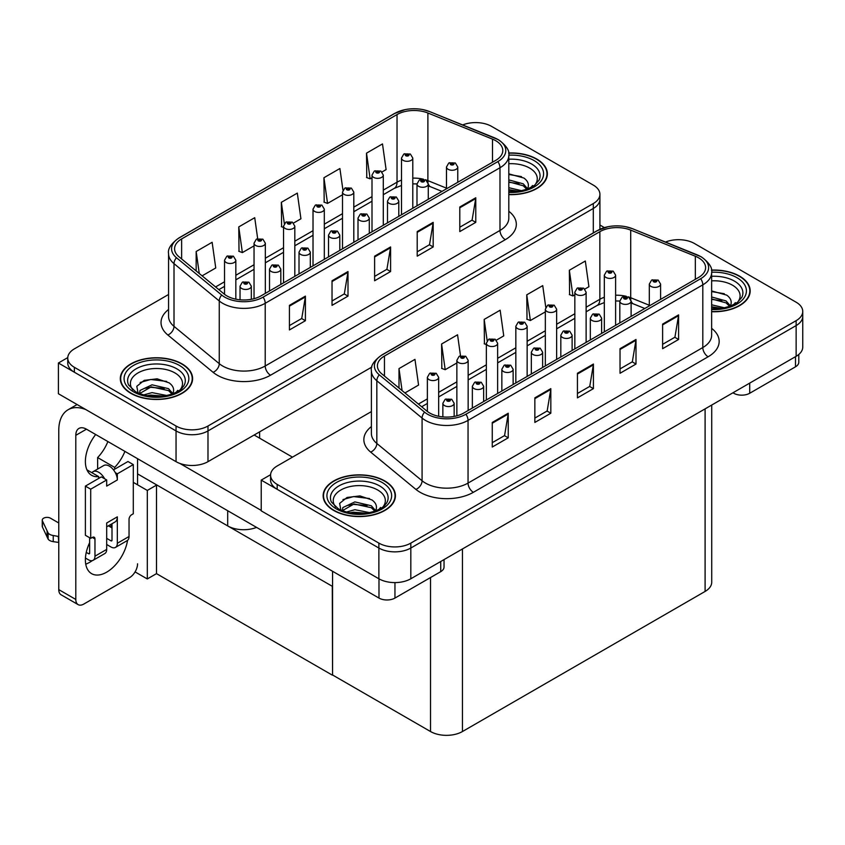<?xml version="1.0" encoding="UTF-8"?>
<svg xmlns="http://www.w3.org/2000/svg" width="845" height="845" viewBox="0 0 845 845"><rect width="100%" height="100%" fill="white"/><g stroke="black" fill="none" stroke-linecap="round" stroke-linejoin="round"><path stroke-width="1.27" d="M256.553 527.386A22.583 13.045 180 0 1 227.685 525.907L137.555 473.876M371.842 367.068L207.986 461.666A22.583 13.045 0 0 1 176.045 461.666L58.4 393.738L58.4 363.012L176.045 430.929A22.583 13.045 0 0 0 207.986 430.929L593.306 208.472A22.583 13.045 0 0 0 599.918 199.251A22.583 13.045 0 0 1 593.306 208.472L207.986 430.929A22.583 13.045 0 0 1 176.045 430.929L74.371 372.222A22.583 13.045 0 0 1 67.748 363.012L67.748 358.09A22.583 13.045 0 0 0 74.371 367.311L176.045 426.017A22.583 13.045 0 0 0 207.986 426.017L593.306 203.55A22.583 13.045 0 0 0 599.918 194.329A22.583 13.045 0 0 0 593.306 185.108L491.632 126.412A22.583 13.045 0 0 0 462.701 124.944M476.506 122.599L474.805 122.599M67.769 357.593L58.4 363.012M332.56 586.451L156.779 484.967L147.305 490.438L133.299 482.358M156.505 485.125L156.505 573.639L147.305 578.952L135.084 571.907M147.305 578.952L147.305 490.438M332.296 586.61L332.56 674.975L332.56 571.273M332.296 675.123L156.505 573.639M371.388 411.589L277.192 465.975A22.583 13.045 0 0 0 270.58 475.186L270.58 480.108A22.583 13.045 0 0 0 277.192 489.329L378.877 548.035A22.583 13.045 0 0 0 410.818 548.035L796.138 325.568A22.583 13.045 0 0 0 802.75 316.347A22.583 13.045 0 0 1 796.138 325.568L410.818 548.035A22.583 13.045 0 0 1 378.877 548.035L261.221 480.108L261.221 510.845L378.877 578.772A22.583 13.045 0 0 0 410.818 578.772L796.138 356.305A22.583 13.045 0 0 0 802.75 347.084L802.75 311.435A22.583 13.045 0 0 0 796.138 302.214L694.453 243.508A22.583 13.045 0 0 0 665.522 242.05M679.338 239.695L677.627 239.695M270.601 474.7L261.221 480.108M711.722 405.04L711.722 582.216A22.583 13.045 180 0 1 705.1 591.437L462.458 731.527A22.583 13.045 180 0 1 430.517 731.527L332.56 674.975M508.806 194.614A36.134 20.861 0 0 0 547.359 173.806A36.134 20.861 0 0 0 536.776 159.05A36.134 20.861 0 0 0 508.605 152.987M182.013 363.868A36.134 20.861 0 0 0 142.625 359.347A36.134 20.861 0 0 0 120.317 378.623A36.134 20.861 0 0 0 130.901 393.369A36.134 20.861 0 0 0 170.289 397.9A36.134 20.861 0 0 0 192.597 378.623A36.134 20.861 0 0 0 182.013 363.868M120.698 380.535A36.134 20.861 0 0 0 120.571 381.084M495.73 140.692A24.093 13.911 180 0 1 502.786 150.537A24.093 13.911 180 0 1 495.73 160.37L260.957 295.908A24.093 13.911 180 0 1 224.189 294.049L178.939 256.743A24.093 13.911 180 0 1 174.577 248.768A24.093 13.911 180 0 1 181.633 238.924L397.034 114.571A24.093 13.911 180 0 1 427.887 113.008L492.508 139.14A24.093 13.911 180 0 1 495.73 140.692M497.853 139.467A27.103 15.643 0 0 0 494.24 137.714L429.609 111.593A27.103 15.643 0 0 0 423.102 109.649A27.103 15.643 0 0 0 405.03 109.649A27.103 15.643 0 0 0 394.9 113.346L179.51 237.698A27.103 15.643 0 0 0 176.468 257.736L221.717 295.053A27.103 15.643 0 0 0 263.091 297.144L497.853 161.596A27.103 15.643 0 0 0 497.853 139.467M289.434 305.351L289.434 329.941L305.404 320.72L305.404 296.13L289.434 305.351M289.434 325.578L301.739 318.47L305.341 296.944A6.021 3.475 -120 0 0 305.404 296.13M301.633 318.533L305.404 320.72M332.032 280.762L332.032 305.351L348.003 296.13L348.003 271.541L332.032 280.762M332.032 300.989L344.327 293.88L347.929 272.354A6.021 3.475 -120 0 0 348.003 271.541M344.221 293.944L348.003 296.13M459.796 206.993L459.796 231.583L475.767 222.362L475.767 197.772L459.796 206.993M459.796 227.22L472.091 220.122L475.703 198.586A6.021 3.475 -120 0 0 475.767 197.772M471.985 220.186L475.767 222.362M417.208 231.583L417.208 256.172L433.179 246.951L433.179 222.362L417.208 231.583M417.208 251.81L429.503 244.712L433.105 223.175A6.021 3.475 -120 0 0 433.179 222.362M429.397 244.765L433.179 246.951M374.62 256.172L374.62 280.762L390.591 271.541L390.591 246.951L374.62 256.172M374.62 276.399L386.915 269.291L390.517 247.765A6.021 3.475 -120 0 0 390.591 246.951M386.809 269.354L390.591 271.541M168.556 294.493L74.371 348.869A22.583 13.045 0 0 0 67.748 358.09M202.103 275.85L215.75 267.971L212.137 242.283L196.167 251.504L196.167 270.949M342.954 190.199L339.901 168.514L323.931 177.735L324.195 202.177M382.024 171.968L386.102 169.613L382.489 143.925L366.519 153.146L366.783 177.587M257.672 238.649L254.725 217.693L238.755 226.914L239.019 251.356M293.553 223.048L300.926 218.792L297.313 193.104L281.343 202.325L281.607 226.766M283.529 227.485L281.343 226.671M281.343 202.325L284.332 223.619M323.931 177.735L327.543 203.423L342.51 194.783M327.543 203.423L323.931 202.082M366.519 153.146L370.131 178.834L372.001 177.756M370.131 178.834L366.519 177.492M238.755 226.914L242.367 252.602L254.039 245.863M242.367 252.602L238.755 251.25M196.167 251.504L199.262 273.495M192.343 381.084A36.134 20.861 0 0 0 192.216 380.535M547.106 176.256A36.134 20.861 0 0 0 546.979 175.718M711.638 311.72A36.134 20.861 0 0 0 750.18 290.902A36.134 20.861 0 0 0 739.597 276.146A36.134 20.861 0 0 0 711.427 270.094M384.834 480.974A36.134 20.861 0 0 0 345.457 476.443A36.134 20.861 0 0 0 323.149 495.719A36.134 20.861 0 0 0 333.733 510.475A36.134 20.861 0 0 0 373.11 514.996A36.134 20.861 0 0 0 395.418 495.719A36.134 20.861 0 0 0 384.834 480.974M323.519 497.631A36.134 20.861 0 0 0 323.403 498.18M698.551 257.799A24.093 13.911 180 0 1 705.607 267.633A24.093 13.911 180 0 1 698.551 277.466L463.789 413.015A24.093 13.911 180 0 1 427.01 411.156L381.76 373.839A24.093 13.911 180 0 1 377.409 365.864A24.093 13.911 180 0 1 384.464 356.03L599.855 231.678A24.093 13.911 180 0 1 630.708 230.115L695.34 256.236A24.093 13.911 180 0 1 698.551 257.799M700.685 256.574A27.103 15.643 0 0 0 697.062 254.82L632.44 228.689A27.103 15.643 0 0 0 625.923 226.756A27.103 15.643 0 0 0 607.861 226.756A27.103 15.643 0 0 0 597.732 230.442L382.331 354.805A27.103 15.643 0 0 0 379.299 374.842L424.549 412.149A27.103 15.643 0 0 0 465.912 414.24L700.685 278.702A27.103 15.643 0 0 0 700.685 256.574M492.265 422.447L492.265 447.037L508.236 437.816L508.236 413.226L492.265 422.447M492.265 442.674L504.571 435.576L508.172 414.05A6.021 3.475 -120 0 0 508.236 413.226M504.454 435.64L508.236 437.816M534.853 397.858L534.853 422.447L550.824 413.226L550.824 388.637L534.853 397.858M534.853 418.085L547.159 410.987L550.76 389.46A6.021 3.475 -120 0 0 550.824 388.637M547.042 411.05L550.824 413.226M662.617 324.1L662.617 348.689L678.588 339.468L678.588 314.879L662.617 324.1M662.617 344.327L674.923 337.218L678.524 315.692A6.021 3.475 -120 0 0 678.588 314.879M674.817 337.282L678.588 339.468M620.029 348.689L620.029 373.268L636 364.047L636 339.468L620.029 348.689M620.029 368.906L632.335 361.808L635.936 340.281A6.021 3.475 -120 0 0 636 339.468M632.229 361.871L636 364.047M577.441 373.268L577.441 397.858L593.412 388.637L593.412 364.047L577.441 373.268M577.441 393.495L589.747 386.397L593.348 364.871A6.021 3.475 -120 0 0 593.412 364.047M589.63 386.461L593.412 388.637M270.58 475.186A22.583 13.045 0 0 0 277.192 484.407L378.877 543.113A22.583 13.045 0 0 0 410.818 543.113L796.138 320.656A22.583 13.045 0 0 0 802.75 311.435M404.935 392.946L418.571 385.066L414.969 359.378L398.998 368.6L398.998 388.056M545.775 307.295L542.733 285.621L526.762 294.831L527.016 319.273M584.856 289.075L588.923 286.719L585.321 261.031L569.35 270.252L569.604 294.683M460.493 355.745L457.557 334.789L441.586 344.01L441.84 368.452M496.374 340.155L503.747 335.898L500.145 310.2L484.174 319.421L484.428 343.862M486.35 344.58L484.174 343.767M484.174 319.421L487.164 340.715M526.762 294.831L530.364 320.53L545.342 311.879M530.364 320.53L526.762 319.178M569.35 270.252L572.952 295.94L574.832 294.852M572.952 295.94L569.35 294.588M441.586 344.01L445.188 369.709L456.86 362.97M445.188 369.709L441.586 368.357M398.998 368.6L402.083 390.601M395.164 498.18A36.134 20.861 0 0 0 395.048 497.631M749.927 293.363A36.134 20.861 0 0 0 749.811 292.814M235.829 299.172L235.829 260.228A5.651 3.264 180 0 1 232.343 263.239A5.651 3.264 180 0 1 226.196 262.531A5.651 3.264 180 0 1 224.538 260.228L226.798 256.31A3.76 2.271 57.8 0 1 228.805 256.415A1.88 1.088 0 0 0 228.858 257.915A1.88 1.088 0 0 0 231.519 257.915A1.88 1.088 0 0 0 231.519 256.384A1.88 1.088 0 0 0 228.921 256.352L230.938 257.155L229.66 257.461L229.682 256.827M228.921 256.352A3.76 2.081 -117.9 0 0 227.157 256.098A3.76 2.081 -117.9 0 0 226.988 256.204M229.629 257.44L228.805 256.415M229.66 257.461L229.629 256.859M251.324 299.31L251.324 286.191A5.651 3.264 180 0 1 247.838 289.212A5.651 3.264 180 0 1 241.691 288.504A5.651 3.264 180 0 1 240.033 286.191L242.283 282.272A3.76 2.271 57.8 0 1 244.289 282.388A1.88 1.088 0 0 0 244.353 283.888A1.88 1.088 0 0 0 247.015 283.888A1.88 1.088 0 0 0 247.015 282.357A1.88 1.088 0 0 0 244.406 282.325L246.212 282.811L245.145 283.424L245.166 282.8M244.406 282.325A3.76 2.081 -117.9 0 0 242.652 282.072A3.76 2.081 -117.9 0 0 242.483 282.177M245.124 283.413L244.289 282.388M245.145 283.424L245.124 282.832M438.661 416.279L438.661 377.324A5.651 3.264 180 0 1 435.175 380.334A5.651 3.264 180 0 1 429.028 379.627A5.651 3.264 180 0 1 427.369 377.324L429.619 373.405A3.76 2.271 57.8 0 1 431.626 373.522A1.88 1.088 0 0 0 431.689 375.022A1.88 1.088 0 0 0 434.351 375.022A1.88 1.088 0 0 0 434.351 373.479A1.88 1.088 0 0 0 431.742 373.448L433.548 373.944L432.482 374.557L432.503 373.934M431.742 373.448A3.76 2.081 -117.9 0 0 429.978 373.194A3.76 2.081 -117.9 0 0 429.82 373.3M432.46 373.955L431.626 373.522M454.156 416.416L454.156 403.297A5.651 3.264 180 0 1 450.67 406.308A5.651 3.264 180 0 1 444.512 405.6A5.651 3.264 180 0 1 442.864 403.297L445.114 399.379A3.76 2.271 57.8 0 1 447.121 399.484A1.88 1.088 0 0 0 447.174 400.995A1.88 1.088 0 0 0 449.836 400.995A1.88 1.088 0 0 0 449.836 399.453A1.88 1.088 0 0 0 447.237 399.421L449.255 400.224L447.977 400.53L447.121 399.484M447.998 400.541L447.998 399.907M447.237 399.421A3.76 2.081 -117.9 0 0 445.473 399.167A3.76 2.081 -117.9 0 0 445.304 399.273M447.977 400.53L447.956 399.928M483.646 401.544L483.646 386.271A5.651 3.264 180 0 1 480.161 389.281A5.651 3.264 180 0 1 474.003 388.573A5.651 3.264 180 0 1 472.355 386.271L474.605 382.352A3.76 2.271 57.8 0 1 476.612 382.458A1.88 1.088 0 0 0 476.664 383.968A1.88 1.088 0 0 0 479.326 383.968A1.88 1.088 0 0 0 479.326 382.426A1.88 1.088 0 0 0 476.728 382.394L478.534 382.891L477.467 383.503L477.488 382.88M476.728 382.394A3.76 2.081 -117.9 0 0 474.964 382.141A3.76 2.081 -117.9 0 0 474.805 382.246M477.446 383.493L476.612 382.458M477.467 383.503L477.446 382.901M513.137 384.517L513.137 369.244A5.651 3.264 180 0 1 509.651 372.254A5.651 3.264 180 0 1 503.504 371.546A5.651 3.264 180 0 1 501.845 369.244L504.095 365.325A3.76 2.271 57.8 0 1 506.102 365.431A1.88 1.088 0 0 0 506.166 366.941A1.88 1.088 0 0 0 508.827 366.941A1.88 1.088 0 0 0 508.827 365.399A1.88 1.088 0 0 0 506.218 365.367L508.246 366.17L506.958 366.476L506.102 365.431M506.979 366.487L506.979 365.843M506.218 365.367A3.76 2.081 -117.9 0 0 504.454 365.114A3.76 2.081 -117.9 0 0 504.296 365.22M506.958 366.476L506.937 365.874M542.627 367.49L542.627 352.217A5.651 3.264 180 0 1 539.142 355.227A5.651 3.264 180 0 1 532.994 354.52A5.651 3.264 180 0 1 531.336 352.217L533.586 348.298A3.76 2.271 57.8 0 1 535.593 348.404A1.88 1.088 0 0 0 535.656 349.904A1.88 1.088 0 0 0 538.318 349.904A1.88 1.088 0 0 0 538.318 348.372A1.88 1.088 0 0 0 535.709 348.341L537.737 349.143L536.448 349.45L536.48 348.816M535.709 348.341A3.76 2.081 -117.9 0 0 533.955 348.087A3.76 2.081 -117.9 0 0 533.786 348.193M536.427 349.439L535.593 348.404M536.448 349.45L536.427 348.848M572.118 350.464L572.118 335.19A5.651 3.264 180 0 1 568.632 338.201A5.651 3.264 180 0 1 562.485 337.493A5.651 3.264 180 0 1 560.827 335.19L563.087 331.272A3.76 2.271 57.8 0 1 565.094 331.377A1.88 1.088 0 0 0 565.147 332.877A1.88 1.088 0 0 0 567.808 332.877A1.88 1.088 0 0 0 567.808 331.346A1.88 1.088 0 0 0 565.21 331.314L567.227 332.117L565.949 332.423L565.094 331.377M565.97 332.434L565.97 331.789M565.21 331.314A3.76 2.081 -117.9 0 0 563.446 331.06A3.76 2.081 -117.9 0 0 563.277 331.166M565.949 332.423L565.918 331.821M280.815 284.448L280.815 269.164A5.651 3.264 180 0 1 277.329 272.174A5.651 3.264 180 0 1 271.182 271.477A5.651 3.264 180 0 1 269.523 269.164L271.773 265.245A3.76 2.271 57.8 0 1 273.78 265.362A1.88 1.088 0 0 0 273.843 266.862A1.88 1.088 0 0 0 276.505 266.862A1.88 1.088 0 0 0 276.505 265.33A1.88 1.088 0 0 0 273.896 265.288L275.924 266.09L274.636 266.397L273.78 265.362M274.667 266.418L274.667 265.774M273.896 265.288A3.76 2.081 -117.9 0 0 272.143 265.034A3.76 2.081 -117.9 0 0 271.974 265.15M274.636 266.397L274.614 265.805M310.316 267.421L310.316 252.137A5.651 3.264 180 0 1 306.83 255.148A5.651 3.264 180 0 1 300.672 254.451A5.651 3.264 180 0 1 299.014 252.137L301.274 248.219A3.76 2.271 57.8 0 1 303.281 248.335A1.88 1.088 0 0 0 303.334 249.835A1.88 1.088 0 0 0 305.996 249.835A1.88 1.088 0 0 0 305.996 248.303A1.88 1.088 0 0 0 303.397 248.261L305.193 248.757L304.137 249.37L304.158 248.747M303.397 248.261A3.76 2.081 -117.9 0 0 301.633 248.007A3.76 2.081 -117.9 0 0 301.464 248.124M304.105 249.359L303.281 248.335M304.137 249.37L304.105 248.768M339.806 250.395L339.806 235.111A5.651 3.264 180 0 1 336.321 238.121A5.651 3.264 180 0 1 330.163 237.413A5.651 3.264 180 0 1 328.515 235.111L330.765 231.192A3.76 2.271 57.8 0 1 332.772 231.308A1.88 1.088 0 0 0 332.824 232.808A1.88 1.088 0 0 0 335.486 232.808A1.88 1.088 0 0 0 335.486 231.266A1.88 1.088 0 0 0 332.888 231.234L334.905 232.037L333.627 232.343L332.772 231.308M333.648 232.364L333.648 231.72M332.888 231.234A3.76 2.081 -117.9 0 0 331.124 230.981A3.76 2.081 -117.9 0 0 330.955 231.086M333.627 232.343L333.606 231.741M369.297 233.357L369.297 218.084A5.651 3.264 180 0 1 365.811 221.094A5.651 3.264 180 0 1 359.653 220.387A5.651 3.264 180 0 1 358.005 218.084L360.255 214.165A3.76 2.271 57.8 0 1 362.262 214.281A1.88 1.088 0 0 0 362.315 215.781A1.88 1.088 0 0 0 364.977 215.781A1.88 1.088 0 0 0 364.977 214.239A1.88 1.088 0 0 0 362.378 214.207L364.184 214.704L363.118 215.317L363.139 214.693M362.378 214.207A3.76 2.081 -117.9 0 0 360.614 213.954A3.76 2.081 -117.9 0 0 360.456 214.06M363.096 215.306L362.262 214.281M363.118 215.317L363.096 214.714M265.33 293.384L265.33 243.202A5.651 3.264 180 0 1 261.844 246.212A5.651 3.264 180 0 1 255.686 245.504A5.651 3.264 180 0 1 254.039 243.202L256.288 239.272A3.76 2.271 57.8 0 1 258.295 239.388A1.88 1.088 0 0 0 258.348 240.888A1.88 1.088 0 0 0 261.01 240.888A1.88 1.088 0 0 0 261.01 239.357A1.88 1.088 0 0 0 258.412 239.325L260.429 240.128L259.151 240.434L258.295 239.388M258.412 239.325A3.76 2.081 -117.9 0 0 256.648 239.072A3.76 2.081 -117.9 0 0 256.479 239.177M294.82 276.357L294.82 226.164A5.651 3.264 180 0 1 291.335 229.185A5.651 3.264 180 0 1 285.177 228.477A5.651 3.264 180 0 1 283.529 226.164L285.779 222.246A3.76 2.271 57.8 0 1 287.786 222.362A1.88 1.088 0 0 0 287.839 223.862A1.88 1.088 0 0 0 290.5 223.862A1.88 1.088 0 0 0 290.5 222.33A1.88 1.088 0 0 0 287.902 222.298L289.93 223.091L288.641 223.407L287.786 222.362M288.663 223.418L288.663 222.774M287.902 222.298A3.76 2.081 -117.9 0 0 286.138 222.045A3.76 2.081 -117.9 0 0 285.98 222.15M288.641 223.407L288.62 222.805M324.311 259.33L324.311 209.137A5.651 3.264 180 0 1 320.825 212.158A5.651 3.264 180 0 1 314.667 211.451A5.651 3.264 180 0 1 313.02 209.137L315.269 205.219A3.76 2.271 57.8 0 1 317.276 205.335A1.88 1.088 0 0 0 317.329 206.835A1.88 1.088 0 0 0 319.991 206.835A1.88 1.088 0 0 0 319.991 205.303A1.88 1.088 0 0 0 317.393 205.272L319.421 206.064L318.132 206.381L318.153 205.747M317.393 205.272A3.76 2.081 -117.9 0 0 315.629 205.018A3.76 2.081 -117.9 0 0 315.47 205.124M318.111 206.36L317.276 205.335M318.132 206.381L318.111 205.779M468.151 410.49L468.151 360.297A5.651 3.264 180 0 1 464.665 363.308A5.651 3.264 180 0 1 458.518 362.6A5.651 3.264 180 0 1 456.86 360.297L459.11 356.379A3.76 2.271 57.8 0 1 461.116 356.495A1.88 1.088 0 0 0 461.18 357.995A1.88 1.088 0 0 0 463.842 357.995A1.88 1.088 0 0 0 463.842 356.453A1.88 1.088 0 0 0 461.233 356.421L463.261 357.224L461.972 357.53L461.116 356.495M462.004 357.541L462.004 356.907M461.233 356.421A3.76 2.081 -117.9 0 0 459.479 356.167A3.76 2.081 -117.9 0 0 459.31 356.273M461.972 357.53L461.951 356.928M497.642 393.464L497.642 343.271A5.651 3.264 180 0 1 494.156 346.281A5.651 3.264 180 0 1 488.009 345.573A5.651 3.264 180 0 1 486.35 343.271L488.611 339.352A3.76 2.271 57.8 0 1 490.618 339.458A1.88 1.088 0 0 0 490.67 340.968A1.88 1.088 0 0 0 493.332 340.968A1.88 1.088 0 0 0 493.332 339.426A1.88 1.088 0 0 0 490.723 339.394L492.751 340.197L491.463 340.503L490.618 339.458M491.494 340.514L491.494 339.88M490.723 339.394A3.76 2.081 -117.9 0 0 488.97 339.141A3.76 2.081 -117.9 0 0 488.801 339.246M491.441 340.493L491.441 339.901M527.143 376.437L527.143 326.244A5.651 3.264 180 0 1 523.657 329.254A5.651 3.264 180 0 1 517.499 328.547A5.651 3.264 180 0 1 515.841 326.244L518.101 322.325A3.76 2.271 57.8 0 1 520.108 322.431A1.88 1.088 0 0 0 520.161 323.941A1.88 1.088 0 0 0 522.823 323.941A1.88 1.088 0 0 0 522.823 322.399A1.88 1.088 0 0 0 520.224 322.367L522.242 323.17L520.964 323.477L520.108 322.431M520.985 323.487L520.985 322.853M520.224 322.367A3.76 2.081 -117.9 0 0 518.46 322.114A3.76 2.081 -117.9 0 0 518.291 322.22M520.964 323.477L520.942 322.874M749.716 383.112L749.716 393.252L795.494 366.814L795.494 356.674M604.418 227.611L599.918 225.013M798.8 354.446L798.8 362.209A11.291 6.517 180 0 1 795.494 366.814M749.716 393.252A11.291 6.517 180 0 1 733.745 393.252L733.745 392.333M732.942 392.788L733.745 393.252M92.232 560.657A30.114 17.386 -60 0 1 89.644 562.326A30.114 17.386 -60 0 1 85.746 564.164M127.553 540.377A30.114 17.386 -60 0 1 106.681 572.16A30.114 17.386 -60 0 1 91.619 573.66A30.114 17.386 -60 0 1 89.644 542.659M98.696 478.418L98.696 476.622L86.94 469.841M124.912 451.388A30.114 17.386 -60 0 1 114.666 467.401L114.666 469.197M114.666 467.401L97.629 457.567L97.629 469.07M394.953 582.585L394.953 598.07L440.731 571.643L440.731 561.492M292.476 457.145L254.144 435.017M261.221 510.412L179.848 463.43M107.885 441.555A30.114 17.386 -60 0 1 97.629 457.567M110.917 524.354A30.114 17.386 -60 0 1 110.885 527.259M75.807 599.454A11.291 6.517 120 0 0 78.141 604.629L61.104 594.795A11.291 6.517 -60 0 1 58.77 589.62L75.807 599.454L75.807 435.323A15.062 8.693 60 0 1 78.923 428.436A15.062 8.693 60 0 1 86.454 429.186L378.982 598.07L378.982 578.825M85.841 409.593A45.176 26.079 -120 0 0 68.128 409.73A45.176 26.079 -120 0 0 58.77 430.411L58.77 589.62M78.141 604.629A11.291 6.517 120 0 0 83.792 604.069L129.57 577.631A11.291 6.517 120 0 0 137.555 563.805M98.696 476.622A30.114 17.386 -60 0 1 91.619 475.302A30.114 17.386 -60 0 1 95.686 434.51M137.555 484.808L137.555 458.687M444.037 559.591L444.037 567.027A11.291 6.517 180 0 1 440.731 571.643M394.953 598.07A11.291 6.517 180 0 1 378.982 598.07M104.643 478.788L106.681 479.96L90.711 489.181L85.387 486.107L101.358 476.886L104.643 478.788A11.291 6.517 -120 0 0 98.696 472.27A11.291 6.517 -120 0 0 93.045 471.711A11.291 6.517 -120 0 0 91.915 472.714M115.29 472.64L117.328 473.813L117.328 479.96A11.291 6.517 -120 0 0 115.29 472.64A11.291 6.517 -120 0 0 109.343 466.123A11.291 6.517 -120 0 0 103.692 465.563L93.045 471.711M85.44 558.059L88.577 559.865A9.031 5.218 -120 0 0 93.098 560.319A9.031 5.218 -120 0 0 94.967 556.179L106.681 549.419L106.681 522.992L117.328 516.844L117.328 543.272L129.042 536.512L129.042 519.295A3.76 2.176 -60 0 1 131.704 514.689L133.299 513.771L133.299 464.592L127.975 461.518L113.505 469.873M106.681 549.419A9.031 5.218 60 0 1 104.812 553.559L93.098 560.319M58.77 522.992L50.457 518.186A4.806 2.778 180 0 0 45.218 517.584A4.806 2.778 180 0 0 42.25 520.15L42.25 526.298A4.806 2.778 0 0 0 42.419 527.016L48.123 539.142A7.531 4.352 0 0 0 53.246 541.656L53.246 535.508L58.77 536.512M106.681 526.805L114.994 522.009A11.291 6.517 -120 0 0 117.328 516.844M112.005 523.731L112.005 540.198A1.51 0.866 60 0 1 111.688 540.885A1.51 0.866 60 0 1 110.938 540.811L112.005 540.198M106.681 538.349L110.938 540.811M129.042 536.512A9.031 5.218 60 0 1 127.172 540.642L115.459 547.412A9.031 5.218 -120 0 1 110.938 546.958L106.681 544.497M115.459 547.412A9.031 5.218 -120 0 0 117.328 543.272M117.328 479.96L106.681 486.107L106.681 479.96M89.644 537.737L89.644 553.105A1.51 0.866 60 0 1 89.338 553.792A1.51 0.866 60 0 1 88.577 553.718L89.644 553.105M85.387 486.107L85.387 535.276L90.711 538.349L92.306 537.431A3.76 2.176 -60 0 1 94.186 537.24A3.76 2.176 -60 0 1 94.967 538.973L94.967 556.179M112.005 527.903L108.392 525.822M133.299 464.592L117.328 473.813M90.711 489.181L90.711 538.349M58.77 542.659L58.263 536.216M86.264 552.387L88.577 553.718M58.263 542.363L53.246 541.656M53.246 535.508A7.531 4.352 0 0 1 48.123 532.994L42.419 520.869A4.806 2.778 180 0 1 42.25 520.15M48.123 532.994L48.123 539.142M47.109 530.987L47.109 537.135M508.806 163.74A26.058 15.041 180 0 1 529.646 168.081A26.058 15.041 180 0 1 534.779 185.139M508.637 153.209A35.765 20.65 180 0 1 536.501 159.198A35.765 20.65 180 0 1 546.979 173.806A35.765 20.65 180 0 1 508.806 194.403M508.806 173.859L523.889 178.041C527.681 180.798 529.076 183.967 528.051 187.537A17.016 9.823 0 0 1 527.449 189.058M508.806 187.696L521.714 190.716M508.806 189.65L518.587 191.276M508.806 179.89L523.256 183.83L527.597 188.752M508.806 181.844L523.256 185.784L526.826 189.28M530.892 187.548L532.487 185.541L531.273 187.358M508.806 174.482L521.46 176.605M508.806 182.288L519.041 183.629M508.806 190.093L518.471 191.287M335.718 507.053A26.058 15.041 180 0 1 344.295 488.336A26.058 15.041 180 0 1 377.704 490.005A26.058 15.041 180 0 1 382.848 507.053M384.57 481.122A35.765 20.65 180 0 1 395.048 495.719A35.765 20.65 180 0 1 372.972 514.795A35.765 20.65 180 0 1 333.997 510.317A35.765 20.65 180 0 1 323.519 495.719A35.765 20.65 180 0 1 345.594 476.643A35.765 20.65 180 0 1 384.57 481.122M341 510.602L339.627 503.398L347.041 497.473L359.938 495.909L371.958 499.955C375.75 502.712 377.134 505.88 376.12 509.461A17.016 9.823 0 0 1 375.507 510.971M346.387 512.049L354.879 509.715L369.772 512.63M349.334 512.746L366.656 513.19M374.895 511.204L371.314 507.708L354.023 503.947L342.383 510.718L342.848 507.56L354.879 501.909L371.314 505.754L375.666 510.676M378.961 509.472L380.546 507.465L379.342 509.271M342.954 499.585L353.537 496.585L369.529 498.529M348.119 505.373L353.537 504.391L367.1 505.553M349.65 512.809L353.537 512.197L366.54 513.211M132.887 389.957A26.058 15.041 180 0 1 141.464 371.24A26.058 15.041 180 0 1 174.883 372.899A26.058 15.041 180 0 1 180.017 389.957M181.738 364.026A35.765 20.65 180 0 1 192.216 378.623A35.765 20.65 180 0 1 170.141 397.699A35.765 20.65 180 0 1 131.165 393.221A35.765 20.65 180 0 1 120.698 378.623A35.765 20.65 180 0 1 142.773 359.547A35.765 20.65 180 0 1 181.738 364.026M138.168 393.495L136.795 386.292L144.22 380.377L157.117 378.813L169.127 382.859C172.919 385.616 174.313 388.784 173.288 392.355A17.016 9.823 0 0 1 172.686 393.876M143.565 394.942L152.047 392.619L166.951 395.534M146.502 395.65L163.824 396.094M172.063 394.097L168.493 390.601L151.202 386.852L139.552 393.622L140.016 390.453L152.047 384.813L168.493 388.658L172.845 393.58M176.14 392.376L177.725 390.358L176.51 392.175M140.122 382.479L150.716 379.479L166.697 381.422M145.298 388.277L150.716 387.295L164.279 388.457M146.829 395.713L150.716 395.101L163.719 396.104M711.638 280.846A26.058 15.041 180 0 1 732.467 285.188A26.058 15.041 180 0 1 737.611 302.235M711.469 270.305A35.765 20.65 180 0 1 739.333 276.304A35.765 20.65 180 0 1 749.811 290.902A35.765 20.65 180 0 1 711.638 311.499M711.638 290.955L726.721 295.137C730.513 297.894 731.897 301.063 730.883 304.633A17.016 9.823 0 0 1 730.27 306.154M711.638 304.802L724.535 307.812M711.638 306.756L721.419 308.372M711.638 296.996L726.077 300.936L730.429 305.858M711.638 298.95L726.077 302.89L729.657 306.376M733.724 304.654L735.308 302.637L734.104 304.453M711.638 291.588L724.292 293.711M711.638 299.394L721.862 300.736M711.638 307.2L721.303 308.393M398.787 216.331L398.787 201.057A5.651 3.264 180 0 1 395.302 204.067A5.651 3.264 180 0 1 389.154 203.36A5.651 3.264 180 0 1 387.496 201.057L389.746 197.138A3.76 2.271 57.8 0 1 391.753 197.255A1.88 1.088 0 0 0 391.816 198.755A1.88 1.088 0 0 0 394.478 198.755A1.88 1.088 0 0 0 394.478 197.212A1.88 1.088 0 0 0 391.869 197.181L393.897 197.983L392.608 198.29L391.753 197.255M391.869 197.181A3.76 2.081 -117.9 0 0 390.105 196.927A3.76 2.081 -117.9 0 0 389.946 197.033M392.587 198.279L392.587 197.688L392.608 198.29M428.278 199.304L428.278 184.03A5.651 3.264 180 0 1 424.792 187.041A5.651 3.264 180 0 1 418.645 186.333A5.651 3.264 180 0 1 416.986 184.03L419.236 180.112A3.76 2.271 57.8 0 1 421.243 180.228A1.88 1.088 0 0 0 421.306 181.728A1.88 1.088 0 0 0 423.968 181.728A1.88 1.088 0 0 0 423.968 180.186A1.88 1.088 0 0 0 421.359 180.154L423.387 180.957L422.099 181.263L421.243 180.228M422.13 181.274L422.13 180.64M421.359 180.154A3.76 2.081 -117.9 0 0 419.606 179.9A3.76 2.081 -117.9 0 0 419.437 180.006M422.099 181.263L422.077 180.661M457.768 182.277L457.768 167.004A5.651 3.264 180 0 1 454.283 170.014A5.651 3.264 180 0 1 448.135 169.306A5.651 3.264 180 0 1 446.477 167.004L448.737 163.085A3.76 2.271 57.8 0 1 450.744 163.201A1.88 1.088 0 0 0 450.797 164.701A1.88 1.088 0 0 0 453.459 164.701A1.88 1.088 0 0 0 453.459 163.159A1.88 1.088 0 0 0 450.85 163.127L452.878 163.93L451.589 164.236L451.621 163.613M450.85 163.127A3.76 2.081 -117.9 0 0 449.096 162.874A3.76 2.081 -117.9 0 0 448.927 162.979M451.568 164.226L450.744 163.201M451.589 164.236L451.568 163.634M601.619 333.437L601.619 318.164A5.651 3.264 180 0 1 598.133 321.174A5.651 3.264 180 0 1 591.975 320.466A5.651 3.264 180 0 1 590.328 318.164L592.577 314.245A3.76 2.271 57.8 0 1 594.584 314.351A1.88 1.088 0 0 0 594.637 315.85A1.88 1.088 0 0 0 597.299 315.85A1.88 1.088 0 0 0 597.299 314.319A1.88 1.088 0 0 0 594.7 314.287L596.718 315.09L595.44 315.396L595.461 314.762M594.7 314.287A3.76 2.081 -117.9 0 0 592.936 314.034A3.76 2.081 -117.9 0 0 592.768 314.139M595.419 315.375L594.584 314.351M595.44 315.396L595.419 314.794M631.109 316.41L631.109 301.137A5.651 3.264 180 0 1 627.624 304.147A5.651 3.264 180 0 1 621.466 303.439A5.651 3.264 180 0 1 619.818 301.137L622.068 297.218A3.76 2.271 57.8 0 1 624.075 297.324A1.88 1.088 0 0 0 624.128 298.824A1.88 1.088 0 0 0 626.789 298.824A1.88 1.088 0 0 0 626.789 297.292A1.88 1.088 0 0 0 624.191 297.26L626.219 298.063L624.93 298.37L624.075 297.324M624.191 297.26A3.76 2.081 -117.9 0 0 622.427 297.007A3.76 2.081 -117.9 0 0 622.269 297.113M660.6 299.383L660.6 284.11A5.651 3.264 180 0 1 657.114 287.12A5.651 3.264 180 0 1 650.956 286.413A5.651 3.264 180 0 1 649.309 284.11L651.558 280.181A3.76 2.271 57.8 0 1 653.565 280.297A1.88 1.088 0 0 0 653.618 281.797A1.88 1.088 0 0 0 656.28 281.797A1.88 1.088 0 0 0 656.28 280.265A1.88 1.088 0 0 0 653.681 280.234L655.709 281.036L654.421 281.343L653.565 280.297M654.442 281.353L654.442 280.709M653.681 280.234A3.76 2.081 -117.9 0 0 651.918 279.98A3.76 2.081 -117.9 0 0 651.759 280.086M654.421 281.343L654.4 280.741M556.633 359.41L556.633 309.217A5.651 3.264 180 0 1 553.148 312.228A5.651 3.264 180 0 1 546.99 311.52A5.651 3.264 180 0 1 545.342 309.217L547.592 305.298A3.76 2.271 57.8 0 1 549.599 305.404A1.88 1.088 0 0 0 549.651 306.915A1.88 1.088 0 0 0 552.313 306.915A1.88 1.088 0 0 0 552.313 305.372A1.88 1.088 0 0 0 549.715 305.341L551.521 305.837L550.454 306.45L550.475 305.827M549.715 305.341A3.76 2.081 -117.9 0 0 547.951 305.087A3.76 2.081 -117.9 0 0 547.792 305.193M550.433 306.439L549.599 305.404M550.454 306.45L550.433 305.848M586.124 342.383L586.124 292.19A5.651 3.264 180 0 1 582.638 295.201A5.651 3.264 180 0 1 576.48 294.493A5.651 3.264 180 0 1 574.832 292.19L577.082 288.272A3.76 2.271 57.8 0 1 579.089 288.377A1.88 1.088 0 0 0 579.142 289.888A1.88 1.088 0 0 0 581.804 289.888A1.88 1.088 0 0 0 581.804 288.346A1.88 1.088 0 0 0 579.205 288.314L581.233 289.117L579.945 289.423L579.089 288.377M579.966 289.434L579.966 288.789M579.205 288.314A3.76 2.081 -117.9 0 0 577.441 288.06A3.76 2.081 -117.9 0 0 577.283 288.166M579.945 289.423L579.923 288.821M615.614 325.357L615.614 275.164A5.651 3.264 180 0 1 612.129 278.174A5.651 3.264 180 0 1 605.981 277.466A5.651 3.264 180 0 1 604.323 275.164L606.573 271.245A3.76 2.271 57.8 0 1 608.58 271.351A1.88 1.088 0 0 0 608.643 272.861A1.88 1.088 0 0 0 611.305 272.861A1.88 1.088 0 0 0 611.305 271.319A1.88 1.088 0 0 0 608.696 271.287L610.724 272.09L609.435 272.396L609.456 271.763M608.696 271.287A3.76 2.081 -117.9 0 0 606.942 271.034A3.76 2.081 -117.9 0 0 606.773 271.139M609.414 272.386L608.58 271.351M609.435 272.396L609.414 271.794M353.801 242.304L353.801 192.111A5.651 3.264 180 0 1 350.316 195.121A5.651 3.264 180 0 1 344.168 194.424A5.651 3.264 180 0 1 342.51 192.111L344.76 188.192A3.76 2.271 57.8 0 1 346.767 188.308A1.88 1.088 0 0 0 346.83 189.808A1.88 1.088 0 0 0 349.492 189.808A1.88 1.088 0 0 0 349.492 188.277A1.88 1.088 0 0 0 346.883 188.245L348.911 189.037L347.622 189.343L346.767 188.308M347.654 189.364L347.654 188.72M346.883 188.245A3.76 2.081 -117.9 0 0 345.13 187.981A3.76 2.081 -117.9 0 0 344.961 188.097M347.622 189.343L347.601 188.752M383.292 225.277L383.292 175.084A5.651 3.264 180 0 1 379.806 178.094A5.651 3.264 180 0 1 373.659 177.397A5.651 3.264 180 0 1 372.001 175.084L374.25 171.165A3.76 2.271 57.8 0 1 376.257 171.281A1.88 1.088 0 0 0 376.321 172.781A1.88 1.088 0 0 0 378.982 172.781A1.88 1.088 0 0 0 378.982 171.25A1.88 1.088 0 0 0 376.374 171.208L378.402 172.01L377.113 172.317L377.145 171.693M376.374 171.208A3.76 2.081 -117.9 0 0 374.62 170.954A3.76 2.081 -117.9 0 0 374.451 171.07M377.092 172.306L376.257 171.281M377.113 172.317L377.092 171.715M412.793 208.25L412.793 158.057A5.651 3.264 180 0 1 409.307 161.068A5.651 3.264 180 0 1 403.149 160.36A5.651 3.264 180 0 1 401.491 158.057L403.752 154.139A3.76 2.271 57.8 0 1 405.758 154.255A1.88 1.088 0 0 0 405.811 155.755A1.88 1.088 0 0 0 408.473 155.755A1.88 1.088 0 0 0 408.473 154.212A1.88 1.088 0 0 0 405.875 154.181L407.892 154.984L406.614 155.29L405.758 154.255M406.635 155.311L406.635 154.667M405.875 154.181A3.76 2.081 -117.9 0 0 404.111 153.927A3.76 2.081 -117.9 0 0 403.942 154.033M406.614 155.29L406.582 154.688M227.685 525.907L227.685 510.718M176.045 461.666L176.045 426.017M593.306 232.903L593.306 203.55M207.986 461.666L207.986 426.017M259.626 438.185L259.626 431.858M378.877 578.772L378.877 543.113M410.818 578.772L410.818 543.113M796.138 356.305L796.138 320.656M705.1 591.437L705.1 408.864M462.458 731.527L462.458 548.954M430.517 731.527L430.517 577.536M508.806 211.261A37.645 21.738 180 0 1 505.31 239.663L270.537 375.212A7.531 4.352 60 0 1 265.214 365.991L499.986 230.442A30.114 17.386 0 0 0 508.806 218.147L508.806 155.448A30.114 17.386 180 0 1 499.986 167.743A7.531 4.352 -120 0 0 497.853 161.596M270.537 375.212A37.645 21.738 180 0 1 217.302 375.212A37.645 21.738 180 0 1 213.088 372.307L167.838 335A37.645 21.738 180 0 1 168.556 309.492M222.626 365.991A30.114 17.386 0 0 0 265.214 365.991L265.214 303.292A30.114 17.386 180 0 1 219.256 300.968L174.007 263.651A30.114 17.386 180 0 1 168.556 253.68L168.556 316.379A30.114 17.386 0 0 0 174.007 326.36L219.256 363.667A30.114 17.386 0 0 0 222.626 365.991M405.03 109.649L394.33 113.589A7.531 4.352 60 0 1 394.9 113.346M179.51 237.698A7.531 4.352 -120 0 0 178.939 237.941C171.081 243.624 167.616 248.863 168.556 253.68M176.468 257.736A7.531 5.038 129.5 0 0 174.007 263.651L174.007 326.36A7.531 5.038 -50.5 0 1 167.838 335M221.717 295.053A7.531 5.038 129.5 0 0 219.256 300.968L219.256 363.667A7.531 5.038 -50.5 0 1 213.088 372.307M263.091 297.144A7.531 4.352 60 0 1 265.214 303.292L499.986 167.743L499.986 230.442A7.531 4.352 60 0 0 505.31 239.663M74.371 367.311L74.371 372.222M181.633 238.924L181.633 258.971M492.508 139.14L492.508 162.229M427.887 113.008L427.887 180.629A24.093 13.911 0 0 0 425.278 179.71M446.477 188.15L427.887 180.629A13.552 6.348 -68 0 0 428.014 182.509M423.556 179.246A24.093 13.911 0 0 0 412.793 178.137M401.491 180.165A24.093 13.911 0 0 0 397.034 182.193L383.292 190.114M397.034 114.571L397.034 182.193A13.552 7.827 60 0 1 394.224 188.393L383.292 194.699M372.001 196.642L353.801 207.141M342.51 213.669L324.311 224.178M313.02 230.696L294.82 241.205M283.529 247.722L265.33 258.232M254.039 264.749L235.829 275.259M224.538 281.776L215.57 286.951M441.977 191.392L430.58 186.787A13.552 6.348 -68 0 1 428.278 183.766M374.62 256.954L390.517 247.765M417.208 232.364L433.105 223.175M459.796 207.775L475.703 198.586M332.032 281.543L347.929 272.354M289.434 306.122L305.341 296.944M711.638 328.356A37.645 21.738 180 0 1 708.131 356.77L473.369 492.308A7.531 4.352 60 0 1 468.045 483.087L702.808 347.548A30.114 17.386 0 0 0 711.638 335.254L711.638 272.555A30.114 17.386 180 0 1 702.808 284.849A7.531 4.352 -120 0 0 700.685 278.702M473.369 492.308A37.645 21.738 180 0 1 420.134 492.308A37.645 21.738 180 0 1 415.909 489.413L370.659 452.096A37.645 21.738 180 0 1 371.388 426.588M425.457 483.087A30.114 17.386 0 0 0 468.045 483.087L468.045 420.387A30.114 17.386 180 0 1 422.077 418.064L376.828 380.757A30.114 17.386 180 0 1 371.388 370.786L371.388 433.485A30.114 17.386 0 0 0 376.828 443.456L422.077 480.763A30.114 17.386 0 0 0 425.457 483.087M607.861 226.756L597.161 230.685A7.531 4.352 60 0 1 597.732 230.442M382.331 354.805A7.531 4.352 -120 0 0 381.76 355.037C373.912 360.72 370.448 365.969 371.388 370.786M379.299 374.842A7.531 5.038 129.5 0 0 376.828 380.757L376.828 443.456A7.531 5.038 -50.5 0 1 370.659 452.096M424.549 412.149A7.531 5.038 129.5 0 0 422.077 418.064L422.077 480.763A7.531 5.038 -50.5 0 1 415.909 489.413M465.912 414.24A7.531 4.352 60 0 1 468.045 420.387L702.808 284.849L702.808 347.548A7.531 4.352 60 0 0 708.131 356.77M277.192 484.407L277.192 489.329M384.464 356.03L384.464 376.067M695.34 256.236L695.34 279.325M630.708 230.115L630.708 297.736A24.093 13.911 0 0 0 628.099 296.817M649.309 305.256L630.708 297.736A13.552 6.348 -68 0 0 630.835 299.605M626.377 296.341A24.093 13.911 0 0 0 615.614 295.232M604.323 297.26A24.093 13.911 0 0 0 599.855 299.288L586.124 307.221M599.855 231.678L599.855 299.288A13.552 7.827 60 0 1 597.045 305.499L586.124 311.805M574.832 313.738L556.633 324.248M545.342 330.765L527.143 341.274M515.841 347.791L497.642 358.301M486.35 364.818L468.151 375.328M456.86 381.845L438.661 392.355M427.369 398.882L418.402 404.058M644.809 308.499L633.401 303.883A13.552 6.348 -68 0 1 631.099 300.873M577.441 374.05L593.348 364.871M620.029 349.46L635.936 340.281M662.617 324.871L678.524 315.692M534.853 398.639L550.76 389.46M492.265 423.229L508.172 414.05M86.454 429.186L75.807 435.323M94.967 538.973L92.306 537.431M42.419 520.869L42.419 527.016M508.806 159.209A28.846 16.657 180 0 1 531.611 164.025A28.846 16.657 180 0 1 539.047 180.196L534.547 185.308L527.681 188.963L520.097 191.033L508.806 191.741M508.806 155.163A32.374 18.696 180 0 1 534.114 160.582A32.374 18.696 180 0 1 540.642 181.59A32.374 18.696 180 0 1 508.806 192.438M331.462 502.12A28.846 16.657 180 0 1 344.792 483.319A28.846 16.657 180 0 1 379.68 485.949A28.846 16.657 180 0 1 387.105 502.12L386.345 503.451C383.883 505.585 386.989 505.5 375.75 510.887C362.178 515.207 349.682 514.499 338.275 508.753L331.462 502.12M382.172 482.506A32.374 18.696 180 0 1 382.172 508.933A32.374 18.696 180 0 1 336.394 508.933A32.374 18.696 180 0 1 336.394 482.506A32.374 18.696 180 0 1 382.172 482.506M128.63 385.014A28.846 16.657 180 0 1 141.971 366.223A28.846 16.657 180 0 1 176.858 368.842A28.846 16.657 180 0 1 184.284 385.014L183.513 386.345C181.052 388.478 184.157 388.404 172.919 393.791C159.346 398.111 146.861 397.393 135.443 391.647L128.63 385.014M179.351 365.399A32.374 18.696 180 0 1 179.351 391.837A32.374 18.696 180 0 1 133.563 391.837A32.374 18.696 180 0 1 133.563 365.399A32.374 18.696 180 0 1 179.351 365.399M711.638 276.304A28.846 16.657 180 0 1 734.442 281.121A28.846 16.657 180 0 1 741.868 297.292L737.379 302.415L730.513 306.07L722.929 308.129L711.638 308.847M711.627 272.259A32.374 18.696 180 0 1 736.935 277.688A32.374 18.696 180 0 1 743.473 298.697A32.374 18.696 180 0 1 711.638 309.545M599.918 229.27L599.918 194.329M508.806 155.448C509.82 150.769 506.366 145.52 498.423 139.71L429.841 111.667L423.102 109.649M394.33 113.589L178.939 237.941M430.58 186.787L428.278 185.953M416.986 183.925L412.793 183.861M401.491 185.467L394.224 188.393M372.001 201.226L353.801 211.725M342.51 218.253L324.311 228.752M313.02 235.28L294.82 245.789M283.529 252.306L265.33 262.816M254.039 269.333L235.829 279.843M224.538 286.36L218.844 289.645M711.638 272.555C712.652 267.865 709.187 262.626 701.255 256.817L632.673 228.763L625.923 226.756M597.161 230.685L381.76 355.037M633.401 303.883L631.109 303.059M619.818 301.031L615.614 300.957M604.323 302.563L597.045 305.499M574.832 318.322L556.633 328.832M545.342 335.349L527.143 345.858M515.841 352.376L497.642 362.885M486.35 369.402L468.151 379.912M456.86 386.429L438.661 396.939M427.369 403.456L421.676 406.751M235.829 260.228L233.4 256.193L227.157 256.098M224.538 294.335L224.538 260.228M251.324 286.191L248.895 282.167L242.652 282.072M240.033 299.806L240.033 286.191M438.661 377.324L436.231 373.3L429.978 373.194M427.369 411.441L427.369 377.324M454.156 403.297L451.716 399.273L445.473 399.167M442.864 416.902L442.864 403.297M483.646 386.271L481.217 382.236L474.964 382.141M472.355 408.061L472.355 386.271M513.137 369.244L510.707 365.209L504.454 365.114M501.845 391.034L501.845 369.244M542.627 352.217L540.198 348.182L533.955 348.087M531.336 374.008L531.336 352.217M572.118 335.19L569.688 331.155L563.446 331.06M560.827 356.981L560.827 335.19M280.815 269.164L278.385 265.14L272.143 265.034M269.523 290.965L269.523 269.164M310.316 252.137L307.876 248.113L301.633 248.007M299.014 273.938L299.014 252.137M339.806 235.111L337.366 231.086L331.124 230.981M328.515 256.912L328.515 235.111M369.297 218.084L366.867 214.06L360.614 213.954M358.005 239.885L358.005 218.084M265.33 243.202L262.89 239.167L256.648 239.072M254.039 298.697L254.039 243.202M294.82 226.164L292.381 222.14L286.138 222.045M283.529 282.885L283.529 226.164M324.311 209.137L321.882 205.113L315.629 205.018M313.02 265.858L313.02 209.137M468.151 360.297L465.722 356.273L459.479 356.167M456.86 415.803L456.86 360.297M497.642 343.271L495.212 339.246L488.97 339.141M486.35 399.981L486.35 343.271M527.143 326.244L524.703 322.22L518.46 322.114M515.841 382.954L515.841 326.244M68.128 409.73L77.106 404.544M546.979 173.806L546.979 176.806M395.048 495.719L395.048 498.73M323.519 495.719L323.519 498.73M192.216 378.623L192.216 381.623M120.698 378.623L120.698 381.623M749.811 290.902L749.811 293.902M398.787 201.057L396.358 197.033L390.105 196.927M387.496 222.858L387.496 201.057M428.278 184.03L425.848 180.006L419.606 179.9M416.986 205.831L416.986 184.03M457.768 167.004L455.339 162.979L449.096 162.874M446.477 188.805L446.477 167.004M601.619 318.164L599.179 314.129L592.936 314.034M590.328 339.954L590.328 318.164M631.109 301.137L628.669 297.102L622.427 297.007M619.818 322.927L619.818 301.137M660.6 284.11L658.17 280.075L651.918 279.98M649.309 305.901L649.309 284.11M556.633 309.217L554.193 305.182L547.951 305.087M545.342 365.927L545.342 309.217M586.124 292.19L583.694 288.156L577.441 288.06M574.832 348.9L574.832 292.19M615.614 275.164L613.185 271.129L606.942 271.034M604.323 331.874L604.323 275.164M353.801 192.111L351.372 188.086L345.13 187.981M342.51 248.831L342.51 192.111M383.292 175.084L380.863 171.06L374.62 170.954M372.001 231.794L372.001 175.084M412.793 158.057L410.353 154.033L404.111 153.927M401.491 214.767L401.491 158.057"/></g></svg>
